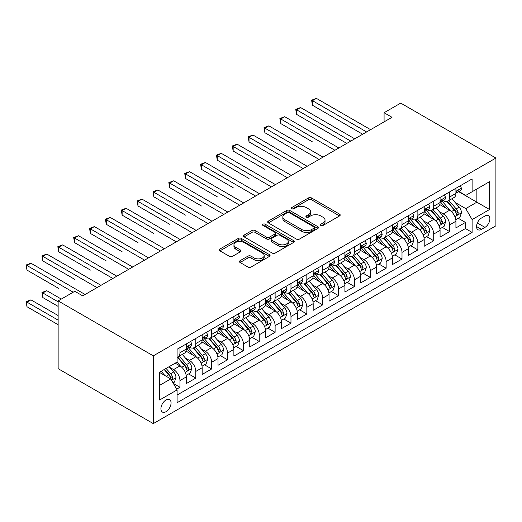 <?xml version="1.0" encoding="UTF-8"?>
<svg xmlns="http://www.w3.org/2000/svg" width="522" height="522" viewBox="0 0 522 522"><rect width="100%" height="100%" fill="white"/><g stroke="black" fill="none" stroke-linecap="round" stroke-linejoin="round"><path stroke-width="0.78" d="M320.841 225.471A1.54 0.887 0 0 0 323.02 225.471L339.561 215.925A2.199 1.272 0 0 0 340.207 215.025A2.199 1.272 0 0 0 339.561 214.124L311.536 197.949A2.199 1.272 0 0 0 308.424 197.949L291.883 207.495A1.54 0.887 0 0 0 291.433 208.128A1.54 0.887 0 0 0 291.883 208.754A1.54 0.887 0 0 0 294.062 208.754L296.202 207.521A7.047 4.065 0 0 1 306.166 207.521L308.502 208.865A7.047 4.065 0 0 1 310.564 211.743A7.047 4.065 0 0 1 308.502 214.62L306.362 215.854A1.54 0.887 0 0 0 305.912 216.486A1.54 0.887 0 0 0 306.362 217.113A1.54 0.887 0 0 0 308.541 217.113L310.681 215.88A7.047 4.065 0 0 1 320.645 215.88L322.981 217.224A7.047 4.065 0 0 1 325.043 220.101A7.047 4.065 0 0 1 322.981 222.979L320.841 224.212A1.54 0.887 0 0 0 320.391 224.845A1.54 0.887 0 0 0 320.841 225.471L320.841 224.212M165.996 411.708A7.177 4.143 120 0 0 170.681 405.379A7.177 4.143 120 0 0 169.585 399.63A7.177 4.143 120 0 0 165.996 399.982A7.177 4.143 120 0 0 161.305 406.312A7.177 4.143 120 0 0 162.407 412.06A7.177 4.143 120 0 0 165.996 411.708M240.081 260.687A2.199 1.272 0 0 0 239.435 261.587A2.199 1.272 0 0 0 240.081 262.481L247.943 267.023A2.199 1.272 0 0 0 251.056 267.023L269.424 256.413A2.199 1.272 0 0 0 270.07 255.519A2.199 1.272 0 0 0 269.424 254.619L241.399 238.437A2.199 1.272 0 0 0 238.286 238.437L219.919 249.046A2.199 1.272 0 0 0 219.273 249.947A2.199 1.272 0 0 0 219.919 250.841L229.412 256.328A2.199 1.272 0 0 0 232.525 256.328L240.388 251.787A2.199 1.272 0 0 0 241.033 250.886A2.199 1.272 0 0 0 240.388 249.986L235.683 247.271A5.892 3.4 0 0 1 233.954 244.864A5.892 3.4 0 0 1 237.588 241.725A5.892 3.4 0 0 1 244.009 242.462L262.455 253.111A5.892 3.4 0 0 1 264.184 255.519A5.892 3.4 0 0 1 260.55 258.658A5.892 3.4 0 0 1 254.129 257.92L251.056 256.145A2.199 1.272 0 0 0 247.943 256.145L240.081 260.687L240.081 262.481M495.9 158.049L400.733 103.108L384.081 112.719L392.009 117.3L82.724 295.863L74.796 291.289L58.138 300.9L153.305 355.847L495.9 158.049L495.9 225.811L153.305 423.61L153.305 355.847M296.359 239.069A2.199 1.272 0 0 0 299.471 239.069L317.846 228.46A2.199 1.272 0 0 0 318.485 227.566A2.199 1.272 0 0 0 317.846 226.665L289.821 210.483A2.199 1.272 0 0 0 286.708 210.483L268.334 221.093A2.199 1.272 0 0 0 267.688 221.987A2.199 1.272 0 0 0 268.334 222.887L296.359 239.069M263.577 225.804A1.54 0.887 0 0 1 265.143 226.026L265.143 224.192L293.632 240.642A2.199 1.272 0 0 1 294.277 241.542A2.199 1.272 0 0 1 293.632 242.436L275.264 253.046A2.199 1.272 0 0 1 272.151 253.046L244.126 236.864L244.126 235.07A2.199 1.272 0 0 0 243.48 235.97A2.199 1.272 0 0 0 244.126 236.864M244.126 235.07L251.989 230.528A2.199 1.272 0 0 1 255.101 230.528L266.468 237.092A2.199 1.272 0 0 0 269.58 237.092L274.794 234.078A2.199 1.272 0 0 0 275.44 233.184A2.199 1.272 0 0 0 274.794 232.283L262.964 225.452A1.54 0.887 0 0 1 262.514 224.819A1.54 0.887 0 0 1 263.466 223.997A1.54 0.887 0 0 1 265.143 224.192M176.658 389.158L179.953 387.252L173.369 383.455M169.624 367.286L173.604 369.583A8.972 5.181 60 0 1 179.953 380.571L186.295 376.91L186.295 383.592L195.809 378.098L188.592 373.935M185.486 358.125L189.466 360.421A8.972 5.181 60 0 1 195.809 371.416L202.158 367.749L202.158 374.437L211.671 368.943L204.454 364.774M201.348 348.97L205.329 351.267A8.972 5.181 60 0 1 211.671 362.255L218.02 358.594L218.02 365.276L227.533 359.782L220.317 355.619M217.204 339.809L221.191 342.112A8.972 5.181 60 0 1 227.533 353.1L233.876 349.433L233.876 356.121L243.396 350.627L236.179 346.458M233.066 330.654L237.053 332.951A8.972 5.181 60 0 1 243.396 343.939L249.738 340.279L249.738 346.96L259.258 341.466L252.041 337.303M248.929 321.493L252.909 323.797A8.972 5.181 60 0 1 259.258 334.785L265.6 331.124L265.6 337.806L275.114 332.312L267.897 328.142M264.791 312.339L268.771 314.635A8.972 5.181 60 0 1 275.114 325.63L281.462 321.963L281.462 328.651L290.976 323.157L283.759 318.988M280.653 303.184L284.634 305.481A8.972 5.181 60 0 1 290.976 316.469L297.325 312.808L297.325 319.49L306.838 313.996L299.621 309.833M296.509 294.023L300.496 296.326A8.972 5.181 60 0 1 306.838 307.314L313.18 303.647L313.18 310.336L322.7 304.841L315.484 300.672M312.371 284.868L316.352 287.165A8.972 5.181 60 0 1 322.7 298.153L329.043 294.493L329.043 301.174L338.563 295.68L331.346 291.517M328.234 275.707L332.214 278.011A8.972 5.181 60 0 1 338.563 288.999L344.905 285.338L344.905 292.02L354.418 286.526L347.202 282.356M344.096 266.553L348.076 268.85A8.972 5.181 60 0 1 354.418 279.844L360.767 276.177L360.767 282.865L370.281 277.371L363.064 273.202M359.958 257.398L363.938 259.695A8.972 5.181 60 0 1 370.281 270.683L376.623 267.023L376.623 273.704L386.143 268.21L378.926 264.047M375.814 248.237L379.801 250.54A8.972 5.181 60 0 1 386.143 261.529L392.485 257.861L392.485 264.55L402.005 259.056L394.789 254.886M391.676 239.083L395.656 241.379A8.972 5.181 60 0 1 402.005 252.367L408.348 248.707L408.348 255.388L417.868 249.894L410.644 245.732M407.538 229.921L411.519 232.225A8.972 5.181 60 0 1 417.868 243.213L424.21 239.552L424.21 246.234L433.723 240.74L426.507 236.57M423.401 220.767L427.381 223.064A8.972 5.181 60 0 1 433.723 234.058L440.072 230.391L440.072 237.079L449.586 231.585L449.586 224.897A8.972 5.181 -120 0 0 443.243 213.909L439.256 211.612M442.369 227.416L449.586 231.585M186.295 376.91A8.972 5.181 -120 0 0 179.953 365.915L175.19 363.168M202.158 367.749A8.972 5.181 -120 0 0 195.809 356.761L186.002 351.097M218.02 358.594A8.972 5.181 -120 0 0 211.671 347.606L201.864 341.943M233.876 349.433A8.972 5.181 -120 0 0 227.533 338.445L217.726 332.782M249.738 340.279A8.972 5.181 -120 0 0 243.396 329.291L233.588 323.627M265.6 331.124A8.972 5.181 -120 0 0 259.258 320.13L249.444 314.472M281.462 321.963A8.972 5.181 -120 0 0 275.114 310.975L265.307 305.311M297.325 312.808A8.972 5.181 -120 0 0 290.976 301.82L281.169 296.157M313.18 303.647A8.972 5.181 -120 0 0 306.838 292.659L297.031 286.996M329.043 294.493A8.972 5.181 -120 0 0 322.7 283.505L312.893 277.841M344.905 285.338A8.972 5.181 -120 0 0 338.563 274.344L328.749 268.686M360.767 276.177A8.972 5.181 -120 0 0 354.418 265.189L344.611 259.525M376.623 267.023A8.972 5.181 -120 0 0 370.281 256.034L360.474 250.371M392.485 257.861A8.972 5.181 -120 0 0 386.143 246.873L376.336 241.21M408.348 248.707A8.972 5.181 -120 0 0 402.005 237.719L392.192 232.055M424.21 239.552A8.972 5.181 -120 0 0 417.868 228.558L408.054 222.901M440.072 230.391A8.972 5.181 -120 0 0 433.723 219.403L423.916 213.739M484.958 216.017L481.467 218.033A6.956 4.013 120 0 0 476.925 224.16A6.956 4.013 120 0 0 477.989 229.732A6.956 4.013 120 0 0 481.467 229.386L484.958 227.37A6.956 4.013 120 0 0 489.499 221.243A6.956 4.013 120 0 0 488.435 215.671A6.956 4.013 120 0 0 484.958 216.017M159.647 385.334L170.753 378.92L177.095 389.908L177.095 402.73L472.11 232.407L472.11 219.586L465.761 208.598L455.119 202.451M177.095 389.908L159.647 399.982L159.647 372.147L177.095 362.072L177.095 349.251L472.11 178.929L472.11 191.75L489.558 181.676L489.558 209.511L472.11 219.586M189.382 347.189L189.466 347.241A8.972 5.181 60 0 0 193.956 347.685L200.298 344.018A8.972 5.181 -120 0 0 202.158 339.913L202.158 334.785M205.244 338.034L205.329 338.08A8.972 5.181 60 0 0 209.811 338.524L216.16 334.863A8.972 5.181 -120 0 0 218.02 330.752L218.02 325.624M221.106 328.873L221.191 328.925A8.972 5.181 60 0 0 225.674 329.369L232.022 325.702A8.972 5.181 -120 0 0 233.876 321.598L233.876 316.469M236.968 319.718L237.053 319.764A8.972 5.181 60 0 0 241.536 320.208L247.878 316.547A8.972 5.181 -120 0 0 249.738 312.443L249.738 307.314M252.831 310.564L252.909 310.61A8.972 5.181 60 0 0 257.398 311.053L263.74 307.393A8.972 5.181 -120 0 0 265.6 303.282L265.6 298.153M268.686 301.403L268.771 301.455A8.972 5.181 60 0 0 273.26 301.899L279.603 298.232A8.972 5.181 -120 0 0 281.462 294.127L281.462 288.999M284.549 292.248L284.634 292.294A8.972 5.181 60 0 0 289.116 292.738L295.465 289.077A8.972 5.181 -120 0 0 297.325 284.966L297.325 279.838M300.411 283.087L300.496 283.139A8.972 5.181 60 0 0 304.978 283.583L311.327 279.916A8.972 5.181 -120 0 0 313.18 275.812L313.18 270.683M316.273 273.933L316.352 273.978A8.972 5.181 60 0 0 320.841 274.422L327.183 270.761A8.972 5.181 -120 0 0 329.043 266.657L329.043 261.529M332.136 264.778L332.214 264.824A8.972 5.181 60 0 0 336.703 265.267L343.045 261.607A8.972 5.181 -120 0 0 344.905 257.496L344.905 252.367M347.991 255.617L348.076 255.663A8.972 5.181 60 0 0 352.565 256.113L358.908 252.446A8.972 5.181 -120 0 0 360.767 248.341L360.767 243.213M363.854 246.462L363.938 246.508A8.972 5.181 60 0 0 368.421 246.952L374.77 243.291A8.972 5.181 -120 0 0 376.623 239.18L376.623 234.052M379.716 237.301L379.801 237.353A8.972 5.181 60 0 0 384.283 237.797L390.626 234.13A8.972 5.181 -120 0 0 392.485 230.026L392.485 224.897M395.578 228.147L395.656 228.192A8.972 5.181 60 0 0 400.146 228.636L406.488 224.975A8.972 5.181 -120 0 0 408.348 220.871L408.348 215.743M411.434 218.992L411.519 219.038A8.972 5.181 60 0 0 416.008 219.481L422.35 215.821A8.972 5.181 -120 0 0 424.21 211.71L424.21 206.582M427.296 209.831L427.381 209.877A8.972 5.181 60 0 0 431.87 210.327L438.212 206.66A8.972 5.181 -120 0 0 440.072 202.556L440.072 197.427M177.095 395.037L465.448 228.558L465.448 222.424L455.928 227.918L455.928 221.237A8.972 5.181 -120 0 0 449.586 210.249L439.778 204.585M443.158 200.676L443.243 200.722A8.972 5.181 -120 0 0 447.726 201.166A8.972 5.181 -120 0 0 449.586 197.062L449.586 191.933M447.726 201.166L454.075 197.505A8.972 5.181 -120 0 0 455.928 193.394L455.928 188.266M179.953 347.606L179.953 352.735A8.972 5.181 60 0 1 178.093 356.839A8.972 5.181 60 0 1 177.095 357.205M178.093 356.839L184.436 353.179A8.972 5.181 -120 0 0 186.295 349.068L186.295 343.939M195.809 338.445L195.809 343.574A8.972 5.181 60 0 1 193.956 347.685M211.671 329.291L211.671 334.419A8.972 5.181 60 0 1 209.811 338.524M227.533 320.13L227.533 325.258A8.972 5.181 60 0 1 225.674 329.369M243.396 310.975L243.396 316.104A8.972 5.181 60 0 1 241.536 320.208M259.258 301.82L259.258 306.949A8.972 5.181 60 0 1 257.398 311.053M275.114 292.659L275.114 297.788A8.972 5.181 60 0 1 273.26 301.899M290.976 283.505L290.976 288.633A8.972 5.181 60 0 1 289.116 292.738M306.838 274.344L306.838 279.472A8.972 5.181 60 0 1 304.978 283.583M322.7 265.189L322.7 270.318A8.972 5.181 60 0 1 320.841 274.422M338.563 256.034L338.563 261.163A8.972 5.181 60 0 1 336.703 265.267M354.418 246.873L354.418 252.002A8.972 5.181 60 0 1 352.565 256.113M370.281 237.719L370.281 242.847A8.972 5.181 60 0 1 368.421 246.952M386.143 228.558L386.143 233.686A8.972 5.181 60 0 1 384.283 237.797M402.005 219.403L402.005 224.532A8.972 5.181 60 0 1 400.146 228.636M417.868 210.249L417.868 215.371A8.972 5.181 60 0 1 416.008 219.481M433.723 201.087L433.723 206.216A8.972 5.181 60 0 1 431.87 210.327M433.723 234.058L433.723 240.74M417.868 243.213L417.868 249.894M402.005 252.367L402.005 259.056M386.143 261.529L386.143 268.21M370.281 270.683L370.281 277.371M354.418 279.844L354.418 286.526M338.563 288.999L338.563 295.68M322.7 298.153L322.7 304.841M306.838 307.314L306.838 313.996M290.976 316.469L290.976 323.157M275.114 325.63L275.114 332.312M259.258 334.785L259.258 341.466M243.396 343.939L243.396 350.627M227.533 353.1L227.533 359.782M211.671 362.255L211.671 368.943M195.809 371.416L195.809 378.098M179.953 380.571L179.953 387.252M170.753 378.92L159.647 372.512M465.761 208.598L476.867 202.19L476.867 189.003L489.558 181.676M458.701 191.698L489.558 209.511M459.021 191.515L465.761 195.411L472.11 191.75M58.138 300.9L58.138 368.669L153.305 423.61M384.081 112.719L384.081 121.88M458.231 218.261L465.448 222.424M465.448 228.558L472.11 232.407M321.454 225.693L322.981 224.812A7.047 4.065 0 0 0 325.043 221.935L325.043 220.101M310.564 211.743L310.564 213.576A7.047 4.065 0 0 1 308.502 216.454L306.975 217.328M339.535 215.938L311.536 199.776A2.199 1.272 0 0 0 308.424 199.776L292.496 208.97M317.813 228.479L289.821 212.317A2.199 1.272 0 0 0 286.708 212.317L268.367 222.907M313.95 228.192A1.54 0.887 0 0 0 314.401 227.566A1.54 0.887 0 0 0 313.95 226.933L289.351 212.735A1.54 0.887 0 0 0 287.172 212.735L284.914 214.033A7.047 4.065 0 0 0 282.852 216.911A7.047 4.065 0 0 0 284.914 219.788L301.729 229.497A7.047 4.065 0 0 0 311.693 229.497L313.95 228.192L313.95 230.026A1.54 0.887 0 0 0 314.401 229.393L314.401 227.566M282.852 216.911L282.852 218.744A7.047 4.065 0 0 0 284.914 221.622L284.914 219.788M313.95 230.026L311.693 231.324A7.047 4.065 0 0 1 301.729 231.324L284.914 221.622M244.152 236.884L251.989 232.362L251.989 230.528M275.44 233.184L275.44 235.011A2.199 1.272 0 0 1 274.794 235.911L269.58 238.919A2.199 1.272 0 0 1 266.468 238.919L255.101 232.362A2.199 1.272 0 0 0 251.989 232.362M265.143 226.026L293.605 242.456M278.259 243.898A5.892 3.4 0 0 0 284.679 244.635A5.892 3.4 0 0 0 288.314 241.497A5.892 3.4 0 0 0 286.591 239.089L280.092 235.337A2.199 1.272 0 0 0 276.973 235.337L271.76 238.352A2.199 1.272 0 0 0 271.114 239.246A2.199 1.272 0 0 0 271.76 240.146L278.259 243.898L278.259 245.732A5.892 3.4 0 0 0 284.679 246.469A5.892 3.4 0 0 0 288.314 243.324L288.314 241.497M271.114 239.246L271.114 241.079A2.199 1.272 0 0 0 271.76 241.98L271.76 240.146M278.259 245.732L271.76 241.98M264.184 255.519L264.184 257.346A5.892 3.4 0 0 1 260.55 260.491A5.892 3.4 0 0 1 254.129 259.754L251.056 257.979A2.199 1.272 0 0 0 247.943 257.979L240.107 262.501M233.954 244.864L233.954 246.697A5.892 3.4 0 0 0 235.683 249.098L235.683 247.271M240.361 251.806L235.683 249.098M269.398 256.433L241.399 240.27A2.199 1.272 0 0 0 238.286 240.27L219.945 250.86M455.797 219.664L459.895 217.296L461.481 212.715A5.944 3.432 -120 0 0 459.164 207.136L451.921 198.745M450.466 210.829L442.186 201.238M445.755 208.037L440.946 202.471A14.244 8.221 -120 0 0 440.503 201.975M312.469 141.886L280.745 123.57L280.745 118.996L284.712 116.706L338.876 147.974M446.917 201.492L454.251 209.975A5.944 3.432 60 0 1 456.372 214.072L456.802 214.777L457.605 214.659L458.27 212.969A5.944 3.432 -120 0 0 456.15 208.878L448.907 200.487M447.347 201.348L455.23 210.47A3.028 1.749 60 0 1 455.993 211.651L458.27 212.969M460.136 185.839L461.481 188.174A5.944 3.432 60 0 1 460.254 190.804L457.239 192.546A5.944 3.432 -120 0 0 458.27 191.176L458.146 190.647M366.633 131.949L312.469 100.681L316.436 98.39L370.6 129.665M456.13 192.827L456.15 192.827A5.944 3.432 -120 0 0 457.239 192.546M457.507 190.732L458.27 191.176C457.898 190.282 457.265 190.647 456.372 192.279A5.944 3.432 60 0 1 455.928 193.12M362.666 134.239L312.469 105.261L312.469 100.681L311.595 100.178L316.436 98.39M312.469 105.261L311.595 100.178M439.935 228.819L444.033 226.457L445.618 221.876A5.944 3.432 -120 0 0 443.308 216.297L436.059 207.906M434.604 219.984L426.324 210.392M429.893 217.191L425.084 211.625A14.244 8.221 -120 0 0 424.647 211.129M296.607 151.047L264.889 132.732L264.889 128.151L268.85 125.861L323.014 157.135M431.061 210.647L438.389 219.136A5.944 3.432 60 0 1 440.509 223.227L440.94 223.931L441.743 223.821L442.408 222.131A5.944 3.432 -120 0 0 440.294 218.033L433.045 209.642M431.492 210.51L439.367 219.625A3.028 1.749 60 0 1 440.131 220.813L442.408 222.131M424.073 237.98L428.177 235.611L429.756 231.031A5.944 3.432 -120 0 0 427.446 225.452L420.197 217.061M418.748 229.138L410.462 219.553M414.031 226.346L409.228 220.78A14.244 8.221 -120 0 0 408.785 220.284M280.745 160.202L249.027 141.886L249.027 137.306L252.987 135.022L307.158 166.29M415.199 219.801L422.526 228.29A5.944 3.432 60 0 1 424.647 232.388L425.078 233.093L425.88 232.975L426.552 231.285A5.944 3.432 -120 0 0 424.432 227.194L417.182 218.803M415.629 219.664L423.505 228.786A3.028 1.749 60 0 1 424.269 229.967L426.552 231.285M408.217 247.134L412.315 244.766L413.9 240.192A5.944 3.432 -120 0 0 411.584 234.606L404.335 226.215M402.886 238.3L394.599 228.708M398.169 235.507L393.366 229.941A14.244 8.221 -120 0 0 392.922 229.445M264.889 169.356L233.164 151.047L233.164 146.467L237.132 144.176L291.296 175.451M399.337 228.962L406.664 237.445A5.944 3.432 60 0 1 408.785 241.542L409.215 242.247L410.024 242.136L410.69 240.446A5.944 3.432 -120 0 0 408.569 236.349L401.32 227.957M399.767 228.825L407.643 237.941A3.028 1.749 60 0 1 408.406 239.128L410.69 240.446M392.355 256.295L396.452 253.927L398.038 249.346A5.944 3.432 -120 0 0 395.722 243.767L388.479 235.376M387.024 247.454L378.744 237.862M382.313 244.661L377.504 239.096A14.244 8.221 -120 0 0 377.06 238.6M249.027 178.517L217.302 160.202L217.302 155.621L221.269 153.331L275.433 184.605M383.474 238.117L390.808 246.606A5.944 3.432 60 0 1 392.922 250.697L393.36 251.402L394.162 251.291L394.828 249.601A5.944 3.432 -120 0 0 392.707 245.503L385.464 237.118M383.905 237.98L391.781 247.095A3.028 1.749 60 0 1 392.544 248.283L394.828 249.601M444.274 195L445.618 197.336A5.944 3.432 60 0 1 444.392 199.965L441.377 201.701A5.944 3.432 -120 0 0 442.408 200.337L442.284 199.809M350.771 141.11L296.607 109.835L300.574 107.545L354.738 138.819M440.268 201.981L440.294 201.981A5.944 3.432 -120 0 0 441.377 201.701M441.645 199.893L442.408 200.337C442.036 199.437 441.403 199.809 440.509 201.433A5.944 3.432 60 0 1 440.072 202.282M346.81 143.4L296.607 114.416L296.607 109.835L295.733 109.333L300.574 107.545M296.607 114.416L295.733 109.333M428.412 204.154L429.756 206.49A5.944 3.432 60 0 1 428.529 209.12L425.515 210.862A5.944 3.432 -120 0 0 426.552 209.492L426.428 208.963M334.909 150.264L279.877 118.487L284.712 116.706M424.406 211.142L424.432 211.142A5.944 3.432 -120 0 0 425.515 210.862M425.782 209.048L426.552 209.492C426.174 208.598 425.541 208.963 424.647 210.588A5.944 3.432 60 0 1 424.21 211.436M280.745 123.57L279.877 118.487M412.55 213.315L413.9 215.651A5.944 3.432 60 0 1 412.667 218.281L409.653 220.016A5.944 3.432 -120 0 0 410.69 218.646L410.566 218.124M319.053 159.425L264.015 127.649L268.85 125.861M408.543 220.297L408.569 220.297A5.944 3.432 -120 0 0 409.653 220.016M409.92 218.209L410.69 218.646C410.318 217.752 409.679 218.118 408.785 219.749A5.944 3.432 60 0 1 408.348 220.591M264.889 132.732L264.015 127.649M396.687 222.47L398.038 224.806A5.944 3.432 60 0 1 396.805 227.435L393.797 229.178A5.944 3.432 -120 0 0 394.828 227.807L394.704 227.279M303.191 168.58L248.152 136.803L252.987 135.022M392.688 229.452L392.707 229.452A5.944 3.432 -120 0 0 393.797 229.178M394.064 227.364L394.828 227.807C394.456 226.913 393.823 227.279 392.922 228.904A5.944 3.432 60 0 1 392.485 229.752M249.027 141.886L248.152 136.803M376.493 265.45L380.59 263.081L382.176 258.507A5.944 3.432 -120 0 0 379.859 252.922L372.617 244.531M371.162 256.615L362.881 247.023M366.451 253.822L361.642 248.257A14.244 8.221 -120 0 0 361.198 247.761M233.164 187.672L201.44 169.356L201.44 164.782L205.407 162.492L259.571 193.76M367.612 247.278L374.946 255.76A5.944 3.432 60 0 1 377.067 259.858L377.497 260.563L378.3 260.445L378.965 258.755A5.944 3.432 -120 0 0 376.851 254.664L369.602 246.273M368.049 247.134L375.925 256.256A3.028 1.749 60 0 1 376.688 257.437L378.965 258.755M380.832 231.631L382.176 233.96A5.944 3.432 60 0 1 380.949 236.59L377.935 238.332A5.944 3.432 -120 0 0 378.965 236.962L378.841 236.433M287.328 177.734L232.29 145.964L237.132 144.176M376.825 238.613L376.851 238.613A5.944 3.432 -120 0 0 377.935 238.332M378.202 236.518L378.965 236.962C378.594 236.068 377.961 236.433 377.067 238.065A5.944 3.432 60 0 1 376.623 238.906M233.164 151.047L232.29 145.964M360.63 274.605L364.728 272.243L366.313 267.662A5.944 3.432 -120 0 0 364.004 262.083L356.754 253.692M355.299 265.77L347.019 256.178M350.588 262.977L345.779 257.411A14.244 8.221 -120 0 0 345.342 256.915M217.302 196.833L185.584 178.517L185.584 173.937L189.545 171.647L243.709 202.921M351.756 256.433L359.084 264.922A5.944 3.432 60 0 1 361.204 269.013L361.635 269.717L362.438 269.606L363.11 267.916A5.944 3.432 -120 0 0 360.989 263.819L353.74 255.428M352.187 256.295L360.063 265.411A3.028 1.749 60 0 1 360.826 266.598L363.11 267.916M364.969 240.786L366.313 243.121A5.944 3.432 60 0 1 365.087 245.751L362.072 247.487A5.944 3.432 -120 0 0 363.11 246.123L362.979 245.594M271.466 186.896L216.428 155.119L221.269 153.331M360.963 247.767L360.989 247.767A5.944 3.432 -120 0 0 362.072 247.487M362.34 245.679L363.11 246.123C362.731 245.223 362.098 245.594 361.204 247.219A5.944 3.432 60 0 1 360.767 248.067M217.302 160.202L216.428 155.119M344.768 283.766L348.872 281.397L350.458 276.817A5.944 3.432 -120 0 0 348.141 271.238L340.892 262.847M339.444 274.924L331.157 265.339M334.726 272.132L329.924 266.566A14.244 8.221 -120 0 0 329.48 266.07M201.44 205.988L169.722 187.672L169.722 183.091L173.689 180.808L227.853 212.076M335.894 265.587L343.222 274.076A5.944 3.432 60 0 1 345.342 278.174L345.773 278.878L346.575 278.761L347.247 277.071A5.944 3.432 -120 0 0 345.127 272.98L337.878 264.589M336.325 265.45L344.2 274.572A3.028 1.749 60 0 1 344.964 275.753L347.247 277.071M349.107 249.94L350.458 252.276A5.944 3.432 60 0 1 349.225 254.906L346.21 256.648A5.944 3.432 -120 0 0 347.247 255.278L347.123 254.749M255.61 196.05L200.572 164.273L205.407 162.492M345.101 256.928L345.127 256.928A5.944 3.432 -120 0 0 346.21 256.648M346.477 254.834L347.247 255.278C346.869 254.384 346.236 254.749 345.342 256.374A5.944 3.432 60 0 1 344.905 257.222M201.44 169.356L200.572 164.273M328.912 292.92L333.01 290.558L334.595 285.978A5.944 3.432 -120 0 0 332.279 280.392L325.03 272.008M323.581 284.085L315.301 274.494M318.87 281.293L314.061 275.727A14.244 8.221 -120 0 0 313.618 275.231M185.584 215.142L153.859 196.833L153.859 192.253L157.827 189.962L211.991 221.237M320.032 274.748L327.359 283.231A5.944 3.432 60 0 1 329.48 287.328L329.917 288.033L330.72 287.922L331.385 286.232A5.944 3.432 -120 0 0 329.265 282.134L322.022 273.743M320.462 274.611L328.338 283.727A3.028 1.749 60 0 1 329.101 284.914L331.385 286.232M333.245 259.101L334.595 261.437A5.944 3.432 60 0 1 333.362 264.067L330.348 265.802A5.944 3.432 -120 0 0 331.385 264.432L331.261 263.91M239.748 205.211L184.71 173.434L189.545 171.647M329.245 266.083L329.265 266.083A5.944 3.432 -120 0 0 330.348 265.802M330.615 263.995L331.385 264.432C331.013 263.538 330.374 263.904 329.48 265.535A5.944 3.432 60 0 1 329.043 266.377M185.584 178.517L184.71 173.434M313.05 302.081L317.148 299.713L318.733 295.132A5.944 3.432 -120 0 0 316.417 289.553L309.174 281.162M307.719 293.24L299.439 283.655M303.008 290.447L298.199 284.882A14.244 8.221 -120 0 0 297.755 284.386M169.722 224.303L137.997 205.988L137.997 201.407L141.964 199.117L196.128 230.391M304.169 283.903L311.503 292.392A5.944 3.432 60 0 1 313.618 296.483L314.055 297.188L314.857 297.077L315.523 295.387A5.944 3.432 -120 0 0 313.402 291.289L306.16 282.904M304.6 283.766L312.476 292.888A3.028 1.749 60 0 1 313.239 294.069L315.523 295.387M317.383 268.256L318.733 270.592A5.944 3.432 60 0 1 317.5 273.221L314.492 274.963A5.944 3.432 -120 0 0 315.523 273.593L315.399 273.065M223.886 214.366L168.847 182.589L173.689 180.808M313.383 275.238L313.402 275.238A5.944 3.432 -120 0 0 314.492 274.963M314.759 273.15L315.523 273.593C315.151 272.699 314.518 273.065 313.618 274.689A5.944 3.432 60 0 1 313.18 275.538M169.722 187.672L168.847 182.589M297.188 311.236L301.285 308.867L302.871 304.293A5.944 3.432 -120 0 0 300.555 298.708L293.312 290.317M291.857 302.401L283.577 292.809M287.146 299.608L282.337 294.043A14.244 8.221 -120 0 0 281.9 293.547M153.859 233.458L122.135 215.142L122.135 210.568L126.102 208.278L180.266 239.546M288.314 293.064L295.641 301.546A5.944 3.432 60 0 1 297.762 305.644L298.192 306.349L298.995 306.231L299.661 304.541A5.944 3.432 -120 0 0 297.547 300.45L290.297 292.059M288.744 292.92L296.62 302.042A3.028 1.749 60 0 1 297.383 303.223L299.661 304.541M301.527 277.417L302.871 279.746A5.944 3.432 60 0 1 301.644 282.376L298.63 284.118A5.944 3.432 -120 0 0 299.661 282.748L299.537 282.219M208.024 223.52L152.985 191.75L157.827 189.962M297.52 284.399L297.547 284.399A5.944 3.432 -120 0 0 298.63 284.118M298.897 282.304L299.661 282.748C299.289 281.854 298.656 282.219 297.762 283.851A5.944 3.432 60 0 1 297.325 284.692M153.859 196.833L152.985 191.75M281.325 320.391L285.423 318.028L287.009 313.448A5.944 3.432 -120 0 0 284.699 307.869L277.45 299.478M275.994 311.556L267.714 301.964M271.283 308.763L266.474 303.197A14.244 8.221 -120 0 0 266.037 302.701M137.997 242.619L106.279 224.303L106.279 219.723L110.24 217.433L164.404 248.707M272.451 302.218L279.779 310.707A5.944 3.432 60 0 1 281.9 314.799L282.33 315.503L283.133 315.392L283.805 313.702A5.944 3.432 -120 0 0 281.684 309.605L274.435 301.214M272.882 302.081L280.758 311.197A3.028 1.749 60 0 1 281.521 312.384L283.805 313.702M285.664 286.571L287.009 288.907A5.944 3.432 60 0 1 285.782 291.537L282.767 293.273A5.944 3.432 -120 0 0 283.805 291.909L283.674 291.38M192.161 232.681L137.129 200.905L141.964 199.117M281.658 293.553L281.684 293.553A5.944 3.432 -120 0 0 282.767 293.273M283.035 291.465L283.805 291.909C283.426 291.008 282.793 291.38 281.9 293.005A5.944 3.432 60 0 1 281.462 293.853M137.997 205.988L137.129 200.905M265.463 329.552L269.567 327.183L271.153 322.603A5.944 3.432 -120 0 0 268.837 317.024L261.587 308.632M260.139 320.71L251.852 311.125M255.421 317.918L250.619 312.352A14.244 8.221 -120 0 0 250.175 311.856M122.135 251.774L90.417 233.458L90.417 228.884L94.384 226.594L148.548 257.861M256.589 311.373L263.917 319.862A5.944 3.432 60 0 1 266.037 323.96L266.468 324.664L267.271 324.547L267.943 322.857A5.944 3.432 -120 0 0 265.822 318.766L258.573 310.375M257.02 311.236L264.895 320.358A3.028 1.749 60 0 1 265.659 321.539L267.943 322.857M269.802 295.726L271.153 298.062A5.944 3.432 60 0 1 269.92 300.692L266.905 302.434A5.944 3.432 -120 0 0 267.943 301.063L267.819 300.535M176.305 241.836L121.267 210.066L126.102 208.278M265.796 302.714L265.822 302.714A5.944 3.432 -120 0 0 266.905 302.434M267.173 300.62L267.943 301.063C267.571 300.17 266.931 300.535 266.037 302.16A5.944 3.432 60 0 1 265.6 303.008M122.135 215.142L121.267 210.066M253.94 304.887L255.291 307.223A5.944 3.432 60 0 1 254.057 309.853L251.043 311.588A5.944 3.432 -120 0 0 252.08 310.218L251.956 309.696M160.443 250.997L105.405 219.22L110.24 217.433M249.94 311.869L249.96 311.869A5.944 3.432 -120 0 0 251.043 311.588M251.31 309.781L252.08 310.218C251.708 309.324 251.069 309.69 250.175 311.321A5.944 3.432 60 0 1 249.738 312.163M106.279 224.303L105.405 219.22M238.078 314.042L239.428 316.378A5.944 3.432 60 0 1 238.195 319.007L235.187 320.749A5.944 3.432 -120 0 0 236.218 319.379L236.094 318.851M144.581 260.152L89.543 228.375L94.384 226.594M234.078 321.023L234.097 321.023A5.944 3.432 -120 0 0 235.187 320.749M235.455 318.935L236.218 319.379C235.846 318.485 235.213 318.851 234.319 320.475A5.944 3.432 60 0 1 233.876 321.324M90.417 233.458L89.543 228.375M249.607 338.706L253.705 336.344L255.291 331.764A5.944 3.432 -120 0 0 252.974 326.178L245.725 317.794M244.276 329.871L235.996 320.28M239.565 327.079L234.756 321.513A14.244 8.221 -120 0 0 234.313 321.017M106.279 260.935L74.555 242.619L74.555 238.039L78.522 235.748L132.686 267.023M240.727 320.534L248.061 329.017A5.944 3.432 60 0 1 250.175 333.114L250.612 333.819L251.415 333.708L252.08 332.018A5.944 3.432 -120 0 0 249.96 327.92L242.717 319.529M241.157 320.397L249.033 329.512A3.028 1.749 60 0 1 249.797 330.7L252.08 332.018M233.745 347.867L237.843 345.499L239.428 340.918A5.944 3.432 -120 0 0 237.112 335.339L229.869 326.948M228.414 339.026L220.134 329.441M223.703 336.233L218.894 330.667A14.244 8.221 -120 0 0 218.45 330.172M90.417 270.089L58.692 251.774L58.692 247.193L62.66 244.903L116.824 276.177M224.865 329.689L232.199 338.178A5.944 3.432 60 0 1 234.319 342.269L234.75 342.974L235.552 342.863L236.218 341.173A5.944 3.432 -120 0 0 234.097 337.075L226.855 328.69M225.295 329.552L233.177 338.674A3.028 1.749 60 0 1 233.934 339.855L236.218 341.173M217.883 357.022L221.98 354.653L223.566 350.079A5.944 3.432 -120 0 0 221.25 344.494L214.007 336.103M212.552 348.187L204.272 338.595M207.841 345.394L203.032 339.829A14.244 8.221 -120 0 0 202.595 339.333M74.555 279.244L42.83 260.928L42.83 256.354L46.797 254.064L100.961 285.332M209.009 338.85L216.336 347.332A5.944 3.432 60 0 1 218.457 351.43L218.888 352.135L219.69 352.017L220.356 350.327A5.944 3.432 -120 0 0 218.242 346.236L210.992 337.845M209.439 338.706L217.315 347.828A3.028 1.749 60 0 1 218.079 349.009L220.356 350.327M222.222 323.203L223.566 325.532A5.944 3.432 60 0 1 222.339 328.162L219.325 329.904A5.944 3.432 -120 0 0 220.356 328.534L220.232 328.005M128.719 269.313L73.68 237.536L78.522 235.748M218.216 330.185L218.242 330.185A5.944 3.432 -120 0 0 219.325 329.904M219.592 328.09L220.356 328.534C219.984 327.64 219.351 328.005 218.457 329.636A5.944 3.432 60 0 1 218.02 330.478M74.555 242.619L73.68 237.536M202.021 366.176L206.118 363.814L207.704 359.234A5.944 3.432 -120 0 0 205.394 353.655L198.145 345.264M196.696 357.342L188.409 347.75M191.979 354.549L187.17 348.983A14.244 8.221 -120 0 0 186.732 348.487M58.692 288.405L26.974 270.089L26.974 265.509L30.935 263.218L85.106 294.493M193.147 348.004L200.474 356.493A5.944 3.432 60 0 1 202.595 360.585L203.025 361.289L203.828 361.178L204.5 359.488A5.944 3.432 -120 0 0 202.379 355.391L195.13 346.999M193.577 347.867L201.453 356.983A3.028 1.749 60 0 1 202.216 358.17L204.5 359.488M206.36 332.357L207.704 334.693A5.944 3.432 60 0 1 206.477 337.323L203.463 339.059A5.944 3.432 -120 0 0 204.5 337.695L204.37 337.166M112.856 278.467L57.825 246.691L62.66 244.903M202.353 339.339L202.379 339.339A5.944 3.432 -120 0 0 203.463 339.059M203.73 337.251L204.5 337.695C204.122 336.794 203.489 337.166 202.595 338.791A5.944 3.432 60 0 1 202.158 339.639M58.692 251.774L57.825 246.691M186.165 375.338L190.262 372.969L191.848 368.388A5.944 3.432 -120 0 0 189.532 362.81L182.282 354.418M180.834 366.496L177.036 362.105M176.116 363.703L175.503 362.992M61.309 299.073L46.797 290.695L42.83 292.979L42.83 297.56L58.138 306.394M177.284 357.159L184.612 365.648A5.944 3.432 60 0 1 186.732 369.746L187.163 370.45L187.972 370.333L188.638 368.643A5.944 3.432 -120 0 0 186.517 364.552L179.268 356.161M177.715 357.022L185.591 366.144A3.028 1.749 60 0 1 186.354 367.325L188.638 368.643M42.83 297.56L41.962 292.477L58.138 301.82M41.962 292.477L46.797 290.695M190.497 341.512L191.848 343.848A5.944 3.432 60 0 1 190.615 346.477L187.6 348.22A5.944 3.432 -120 0 0 188.638 346.849L188.514 346.321M97.001 287.622L41.962 255.852L46.797 254.064M186.491 348.5L186.517 348.5A5.944 3.432 -120 0 0 187.6 348.22M187.868 346.406L188.638 346.849C188.266 345.956 187.626 346.321 186.732 347.946A5.944 3.432 60 0 1 186.295 348.794M42.83 260.928L41.962 255.852M173.05 382.907L174.4 382.13L175.986 377.55A5.944 3.432 -120 0 0 173.669 371.964L169.108 366.685M164.848 375.514L161.174 371.266M160.261 372.865L159.647 372.16M58.138 315.556L30.935 299.85L26.974 302.14L26.974 306.721L58.138 324.71M164.189 369.524L168.756 374.803A5.944 3.432 60 0 1 170.87 378.9L171.307 379.605L172.11 379.494L172.775 377.804A5.944 3.432 -120 0 0 170.655 373.706L166.094 368.421M164.56 369.308L169.728 375.298A3.028 1.749 60 0 1 170.492 376.486L172.775 377.804M26.974 306.721L26.1 301.638L58.138 320.136M26.1 301.638L30.935 299.85M73.204 292.203L26.1 265.006L30.935 263.218M26.974 270.089L26.1 265.006M173.604 369.583L179.953 365.915M189.466 360.421L195.809 356.761M205.329 351.267L211.671 347.606M221.191 342.112L227.533 338.445M237.053 332.951L243.396 329.291M252.909 323.797L259.258 320.13M268.771 314.635L275.114 310.975M284.634 305.481L290.976 301.82M300.496 296.326L306.838 292.659M316.352 287.165L322.7 283.505M332.214 278.011L338.563 274.344M348.076 268.85L354.418 265.189M363.938 259.695L370.281 256.034M379.801 250.54L386.143 246.873M395.656 241.379L402.005 237.719M411.519 232.225L417.868 228.558M427.381 223.064L433.723 219.403M443.243 213.909L449.586 210.249M449.586 197.062L455.928 193.394M179.953 352.735L186.295 349.068M195.809 343.574L202.158 339.913M211.671 334.419L218.02 330.752M227.533 325.258L233.876 321.598M243.396 316.104L249.738 312.443M259.258 306.949L265.6 303.282M275.114 297.788L281.462 294.127M290.976 288.633L297.325 284.966M306.838 279.472L313.18 275.812M322.7 270.318L329.043 266.657M338.563 261.163L344.905 257.496M354.418 252.002L360.767 248.341M370.281 242.847L376.623 239.18M386.143 233.686L392.485 230.026M402.005 224.532L408.348 220.871M417.868 215.371L424.21 211.71M433.723 206.216L440.072 202.556M449.586 224.897L455.928 221.237M477.349 222.979L484.958 227.37M476.547 226.548L481.467 229.386M322.981 224.812L322.981 222.979M306.362 217.113L306.362 215.854M308.502 216.454L308.502 214.62M291.883 208.754L291.883 207.495M308.424 199.776L308.424 197.949M311.536 199.776L311.536 197.949M339.561 215.925L339.561 214.124M268.334 222.887L268.334 221.093M286.708 212.317L286.708 210.483M289.821 212.317L289.821 210.483M317.846 228.46L317.846 226.665M301.729 231.324L301.729 229.497M311.693 231.324L311.693 229.497M255.101 232.362L255.101 230.528M266.468 238.919L266.468 237.092M269.58 238.919L269.58 237.092M274.794 235.911L274.794 234.078M293.632 242.436L293.632 240.642M247.943 257.979L247.943 256.145M251.056 257.979L251.056 256.145M254.129 259.754L254.129 257.92M240.388 251.787L240.388 249.986M219.919 250.841L219.919 249.046M238.286 240.27L238.286 238.437M241.399 240.27L241.399 238.437M269.424 256.413L269.424 254.619M454.89 216.617L461.441 212.832M456.15 208.878L459.164 207.136M451.413 211.612L454.251 209.975M461.441 188.109L455.928 191.293M439.028 225.772L445.579 221.994M440.294 218.033L443.308 216.297M435.557 220.767L438.389 219.136M423.166 234.933L429.723 231.148M424.432 227.194L427.446 225.452M419.695 229.928L422.526 228.29M407.31 244.087L413.861 240.303M408.569 236.349L411.584 234.606M403.832 239.083L406.664 237.445M391.448 253.242L397.999 249.464M392.707 245.503L395.722 243.767M387.97 248.244L390.808 246.606M445.579 197.264L440.072 200.448M429.723 206.425L424.21 209.603M413.861 215.579L408.348 218.764M397.999 224.734L392.485 227.918M375.586 262.403L382.137 258.618M376.851 254.664L379.859 252.922M372.108 257.398L374.946 255.76M382.137 233.895L376.623 237.079M359.723 271.557L366.274 267.779M360.989 263.819L364.004 262.083M356.252 266.553L359.084 264.922M366.274 243.05L360.767 246.234M343.868 280.719L350.419 276.934M345.127 272.98L348.141 271.238M340.39 275.714L343.222 274.076M350.419 252.211L344.905 255.388M328.005 289.873L334.556 286.089M329.265 282.134L332.279 280.392M324.527 284.868L327.359 283.231M334.556 261.365L329.043 264.55M312.143 299.028L318.694 295.25M313.402 291.289L316.417 289.553M308.665 294.03L311.503 292.392M318.694 270.52L313.18 273.704M296.281 308.189L302.832 304.404M297.547 300.45L300.555 298.708M292.803 303.184L295.641 301.546M302.832 279.681L297.325 282.865M280.418 317.343L286.969 313.565M281.684 309.605L284.699 307.869M276.947 312.339L279.779 310.707M286.969 288.836L281.462 292.02M264.563 326.504L271.114 322.72M265.822 318.766L268.837 317.024M261.085 321.5L263.917 319.862M271.114 297.997L265.6 301.174M255.251 307.151L249.738 310.336M239.389 316.312L233.876 319.49M248.7 335.659L255.251 331.875M249.96 327.92L252.974 326.178M245.223 330.654L248.061 329.017M232.838 344.814L239.389 341.036M234.097 337.075L237.112 335.339M229.36 339.815L232.199 338.178M216.976 353.975L223.527 350.19M218.242 346.236L221.25 344.494M213.498 348.97L216.336 347.332M223.527 325.467L218.02 328.651M201.114 363.129L207.665 359.351M202.379 355.391L205.394 353.655M197.642 358.131L200.474 356.493M207.665 334.622L202.158 337.806M185.258 372.29L191.809 368.506M186.517 364.552L189.532 362.81M181.78 367.286L184.612 365.648M191.809 343.783L186.295 346.96M171.503 380.225L175.947 377.66M170.655 373.706L173.669 371.964M166.185 376.29L168.756 374.803"/></g></svg>
